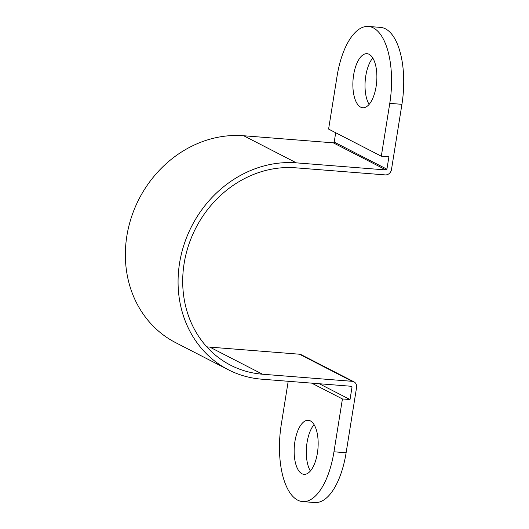 <?xml version="1.0" encoding="UTF-8"?>
<svg xmlns="http://www.w3.org/2000/svg" width="529" height="529" viewBox="0 0 529 529"><rect width="100%" height="100%" fill="white"/><g stroke="black" fill="none" stroke-linecap="round" stroke-linejoin="round"><path stroke-width="0.79" d="M317.4 453.102A27.118 11.863 -85.5 0 0 308.295 420.284A27.118 11.863 -85.5 0 0 294.911 441.53A27.118 11.863 -85.5 0 0 304.016 474.348A27.118 11.863 -85.5 0 0 317.4 453.102M314.067 424.608A27.118 11.863 -85.5 0 0 307.065 442.495A27.118 11.863 -85.5 0 0 310.397 470.989M376.119 86.505A27.118 11.863 -85.5 0 0 367.014 53.694A27.118 11.863 -85.5 0 0 353.63 74.939A27.118 11.863 -85.5 0 0 362.735 107.751A27.118 11.863 -85.5 0 0 376.119 86.505M372.786 58.011A27.118 11.863 -85.5 0 0 365.784 75.898A27.118 11.863 -85.5 0 0 369.116 104.392M319.285 383.737L350.026 399.547L352.01 387.162A0.846 0.747 117.2 0 0 351.382 386.282L261.749 379.187A111.004 98.189 -62.8 0 1 228.303 369.731L175.588 342.62A111.004 98.189 -62.8 0 1 131.457 217.095A111.004 98.189 -62.8 0 1 243.684 135.748L333.316 142.843A0.846 0.747 117.2 0 0 334.209 142.076L335.703 132.746M228.303 369.731A111.004 98.189 -62.8 0 1 184.171 244.206A111.004 98.189 -62.8 0 1 296.399 162.859L386.031 169.954A0.846 0.747 117.2 0 0 386.924 169.187L388.908 156.802L381.31 156.2L389.774 103.36A63.553 27.799 -85.5 0 0 368.435 26.45A63.553 27.799 -85.5 0 0 337.059 76.249L328.595 129.089L381.31 156.2M368.435 26.45L380.589 27.409A63.553 27.799 94.5 0 1 401.928 104.325L391.48 169.551A5.931 5.244 -62.8 0 1 385.238 174.907L295.605 167.812A105.919 93.693 117.2 0 0 188.522 245.436A105.919 93.693 117.2 0 0 230.624 365.215A105.919 93.693 117.2 0 0 262.543 374.228L352.175 381.323A5.931 5.244 -62.8 0 1 353.961 381.832A5.931 5.244 -62.8 0 1 356.566 387.526L346.118 452.751A63.553 27.799 94.5 0 1 314.748 502.55L302.595 501.591A63.553 27.799 94.5 0 1 281.249 424.675L288.206 381.277M206.76 346.819A105.919 93.693 117.2 0 0 209.828 347.117L299.46 354.212A5.931 5.244 -62.8 0 1 301.246 354.714L353.961 381.832M311.693 383.135L342.428 398.952L350.026 399.547M342.428 398.952L333.964 451.792A63.553 27.799 94.5 0 1 302.595 501.591M334.209 142.076L386.924 169.187M299.46 354.212L352.175 381.323M209.828 347.117L262.543 374.228M350.092 386.177L352.01 387.162M243.684 135.748L296.399 162.859M333.316 142.843L386.031 169.954M333.964 451.792L346.118 452.751M401.928 104.325L389.774 103.36"/></g></svg>
